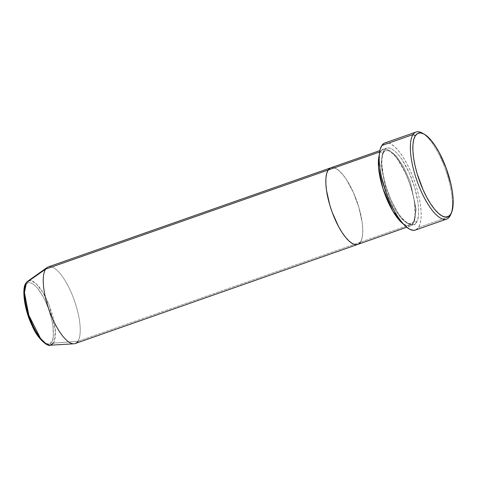 <?xml version="1.0" encoding="UTF-8"?>
<svg xmlns="http://www.w3.org/2000/svg" width="477" height="477" viewBox="0 0 477 477"><rect width="100%" height="100%" fill="white"/><g stroke="black" fill="none" stroke-linecap="round" stroke-linejoin="round"><path stroke-width="0.36" stroke-dasharray="2.38 1.79" d="M383.43 149.343A40.605 13.487 -109.3 0 0 380.735 151.585L379.585 151.99L380.735 151.585L379.233 155.103A40.605 13.487 -109.3 0 1 380.735 151.585A1.848 1.687 -146.4 0 0 383.114 152.646L380.867 164.762L386.716 192.326L393.495 207.447L400.883 218.233L407.066 223.23L411.347 223.659L413.923 221.519A1.848 1.687 33.6 0 1 416.296 222.58C419.599 220.034 421.048 199.732 409.23 172.841C397.162 146.326 386.024 144.984 384.021 150.434A1.848 1.687 33.6 0 1 383.114 152.646L385.684 150.505L389.965 150.935L396.148 155.931L403.536 166.717L410.315 181.838L416.171 209.409L413.923 221.519L416.171 209.409L410.315 181.838L403.536 166.717L396.148 155.931L389.965 150.935L385.684 150.505L383.114 152.646A1.848 1.687 33.6 0 1 380.735 151.585C382.739 146.135 393.877 147.476 405.945 173.992C417.763 200.883 416.314 221.185 413.01 223.737A1.848 1.687 33.6 0 1 413.923 221.519A1.848 1.687 -146.4 0 0 413.01 223.737A40.605 13.487 -109.3 0 1 410.315 225.979A40.605 13.487 -109.3 0 1 403.435 224.101L409.546 226.176L413.01 223.737L360.439 242.179L413.01 223.737A40.605 13.487 -109.3 0 0 407.853 178.523A40.605 13.487 -109.3 0 0 383.43 149.343L379.847 150.601M357.696 244.433L357.744 244.421A40.605 13.487 70.7 0 0 360.439 242.179L357.792 244.403L360.439 242.179A40.605 13.487 70.7 0 0 355.287 196.965A40.605 13.487 70.7 0 0 330.865 167.785A40.605 13.487 -109.3 0 1 355.287 196.965A40.605 13.487 -109.3 0 1 360.439 242.179L77.876 341.299L360.439 242.179L361.9 238.816L360.439 242.179M415.431 230.051A46.144 15.33 70.7 0 0 418.496 227.499L449.71 216.552L418.496 227.499A46.144 15.33 70.7 0 0 412.641 176.126A46.144 15.33 70.7 0 0 384.885 142.963M330.245 168.053L332.868 167.54L335.927 168.512L339.308 170.927L342.88 174.695L346.511 179.668L353.374 192.434L358.859 207.28L362.126 221.948L362.758 228.507L362.681 234.201L361.9 238.816L362.681 234.201L362.758 228.507L362.126 221.948L358.859 207.28L353.374 192.434L346.511 179.668L342.88 174.695L339.308 170.927L335.927 168.512L332.868 167.54L330.245 168.053M423.2 133.649A46.144 15.33 -109.3 0 1 445.834 170.486A46.144 15.33 -109.3 0 1 451.17 213.392M384.188 143.273L387.163 142.689L390.639 143.792L394.479 146.54L398.539 150.821L402.666 156.474L406.69 163.277L410.464 170.981L413.845 179.274L416.701 187.849L418.919 196.369L420.416 204.514L421.131 211.967L421.048 218.436L420.154 223.683L418.496 227.499L415.485 230.033M416.296 222.58L417.757 219.223L418.538 214.608L418.615 208.908L417.983 202.355L414.716 187.688L409.23 172.841L402.361 160.075L398.736 155.103L395.165 151.334L391.778 148.919L388.719 147.948L386.102 148.46L384.021 150.434L382.566 153.791L381.779 158.406L381.701 164.106L382.333 170.659L385.607 185.326L391.092 200.173L397.955 212.939L401.586 217.911L405.158 221.68L408.539 224.095L411.597 225.066L414.215 224.554L416.296 222.58A1.848 1.687 -146.4 0 0 413.923 221.519L411.347 223.659L407.066 223.23L400.883 218.233L393.495 207.447L386.716 192.326L380.867 164.762L383.114 152.646A1.848 1.687 -146.4 0 0 384.021 150.434C380.724 152.98 379.269 173.282 391.092 200.173C403.16 226.688 414.292 228.03 416.296 222.58M450.765 214.525A46.144 15.33 70.7 0 0 445.834 170.486A46.144 15.33 70.7 0 0 422.169 133.017M39.871 338.247L42.715 341.24L45.398 343.16L47.831 343.929L49.912 343.523L51.564 341.955L52.726 339.29L53.346 335.617L52.905 325.88L51.856 320.186L48.314 308.231L45.947 302.43L43.306 297.046L37.611 288.335L34.773 285.341L32.084 283.421L29.652 282.652L27.571 283.058L25.919 284.626A1.848 1.687 33.6 0 1 26.014 283.04A1.848 1.687 -146.4 0 0 25.919 284.626C23.295 286.647 22.145 302.782 31.536 324.151C41.123 345.217 49.972 346.284 51.564 341.955A1.848 1.687 -146.4 0 0 53.49 343.112L77.876 341.299A40.605 13.487 70.7 0 0 72.725 296.092A40.605 13.487 70.7 0 0 48.302 266.905M50.174 345.205A34.052 11.311 70.7 0 0 53.49 343.112A34.052 11.311 70.7 0 0 48.565 303.73A34.052 11.311 70.7 0 0 27.732 281.233L31.1 280.643L36.288 283.851L42.912 292.455L49.387 305.769L55.439 331.682L53.49 343.112A1.848 1.687 33.6 0 1 51.564 341.955C54.187 339.934 55.344 323.8 45.947 302.43C36.359 281.364 27.511 280.297 25.919 284.626L24.762 287.297M75.181 343.541A40.605 13.487 70.7 0 0 77.876 341.299L53.49 343.112M47.157 267.496A40.605 13.487 -109.3 0 1 72.009 294.327A40.605 13.487 -109.3 0 1 77.876 341.299M34.177 329.535L36.991 334.294M383.919 152.026L385.684 150.505C385.893 150.094 387.068 150.291 389.214 151.096C391.689 152.36 394.485 155.114 397.591 159.354L405.056 172.328C410.017 183.085 413.213 193.728 414.656 204.251L415.044 215.21C414.125 220.207 413.487 222.52 413.118 222.139L411.347 223.659C411.895 225.442 402.2 222.449 394.169 206.225C389.005 196.327 385.344 185.905 383.18 174.946L381.892 164.38C381.731 158.358 382.405 154.244 383.919 152.026M410.315 225.979L406.732 227.237"/><path stroke-width="0.72" d="M451.17 213.392A46.144 15.33 -109.3 0 1 449.71 216.552L450.622 214.334A44.295 14.715 -109.3 0 1 423.123 189.888A44.295 14.715 -109.3 0 1 415.413 135.629L413.034 134.562A46.144 15.33 70.7 0 0 421.066 191.086A46.144 15.33 70.7 0 0 449.71 216.552A46.144 15.33 -109.3 0 1 446.645 219.098A46.144 15.33 -109.3 0 1 418.895 185.935A46.144 15.33 -109.3 0 1 413.034 134.562L381.821 145.515A46.144 15.33 70.7 0 0 387.682 196.888A46.144 15.33 70.7 0 0 415.431 230.051L446.645 219.098M379.585 151.99L328.164 170.027A40.605 13.487 70.7 0 0 333.322 215.234A40.605 13.487 70.7 0 0 357.744 244.421A40.605 13.487 -109.3 0 1 333.322 215.234A40.605 13.487 -109.3 0 1 328.164 170.027L330.245 168.053L328.164 170.027L379.585 151.99M403.435 224.101A40.605 13.487 -109.3 0 1 384.146 192.124A40.605 13.487 -109.3 0 1 379.233 155.103L378.547 167.326L382.9 188.379L392.833 211.126L403.435 224.101M77.876 341.299A40.605 13.487 -109.3 0 1 73.923 343.792A40.605 13.487 -109.3 0 1 50.067 312.578A40.605 13.487 -109.3 0 1 45.601 269.147L328.164 170.027A40.605 13.487 -109.3 0 1 330.865 167.785A40.605 13.487 70.7 0 0 328.164 170.027L326.709 173.384L325.922 177.999L325.851 183.699L326.483 190.251L329.75 204.919L332.26 212.468L338.557 226.539L342.098 232.532L345.73 237.504L349.301 241.273L352.682 243.687L355.741 244.659L357.792 244.403L355.741 244.659L352.682 243.687L349.301 241.273L345.73 237.504L342.098 232.532L338.557 226.539L332.26 212.468L329.75 204.919L326.483 190.251L325.851 183.699L325.922 177.999L326.709 173.384L328.164 170.027L45.601 269.147L26.426 282.617A1.848 1.687 -146.4 0 0 26.014 283.04A1.848 1.687 33.6 0 1 26.426 282.617A34.052 11.311 70.7 0 0 30.17 319.03A34.052 11.311 70.7 0 0 50.174 345.205L46.066 343.839L40.485 338.36L28.787 315.148L24.44 292.544L26.426 282.617L45.601 269.147A40.605 13.487 70.7 0 0 50.759 314.355A40.605 13.487 70.7 0 0 75.181 343.541L357.744 244.421A40.605 13.487 -109.3 0 0 360.439 242.179M450.622 214.334L452.214 210.673L453.067 205.635L453.15 199.422L452.458 192.267L451.021 184.45L446.156 168.035L439.287 152.682L435.418 146.147L431.464 140.721L427.565 136.613L423.874 133.977L420.535 132.916L417.679 133.477L415.413 135.629L413.821 139.29L412.963 144.328L412.879 150.541L413.571 157.696L415.008 165.513L417.136 173.694L423.123 189.888L426.748 197.281L430.612 203.816L434.571 209.242L438.47 213.35L442.155 215.986L445.494 217.047L448.35 216.486L450.622 214.334L449.71 216.552A46.144 15.33 70.7 0 0 450.765 214.525L451.63 212.39A44.295 14.715 -109.3 0 1 450.622 214.334M416.099 132.016L384.885 142.963A46.144 15.33 70.7 0 0 381.821 145.515L413.034 134.562A46.144 15.33 -109.3 0 1 416.099 132.016A46.144 15.33 -109.3 0 1 423.2 133.649M415.485 230.033L413.16 230.325L409.683 229.222L405.838 226.474L401.777 222.193L397.657 216.54L393.626 209.737L389.852 202.033L386.471 193.74L381.403 176.645L379.907 168.5L379.185 161.047L379.275 154.578L380.163 149.331L381.821 145.515L384.188 143.273M424.178 134.144L422.169 133.017A46.144 15.33 70.7 0 0 413.034 134.562L415.413 135.629A44.295 14.715 -109.3 0 1 424.178 134.144A44.295 14.715 -109.3 0 1 446.901 170.11A44.295 14.715 -109.3 0 1 451.63 212.39M53.49 343.112L50.174 345.205C48.338 346.851 37.939 339.874 32.096 325.642C24.1 309.382 21.626 287.762 26.026 283.028L27.732 281.233A34.052 11.311 70.7 0 0 26.426 282.617L27.732 281.233L47.157 267.496A40.605 13.487 -109.3 0 0 45.601 269.147A40.605 13.487 70.7 0 1 48.302 266.905L379.847 150.601M24.762 287.297L24.136 290.964L24.077 295.49L25.627 306.395L29.175 318.35L34.177 329.535M36.991 334.294L39.871 338.247M406.732 227.237L357.744 244.421M73.923 343.792L50.174 345.205"/></g></svg>
